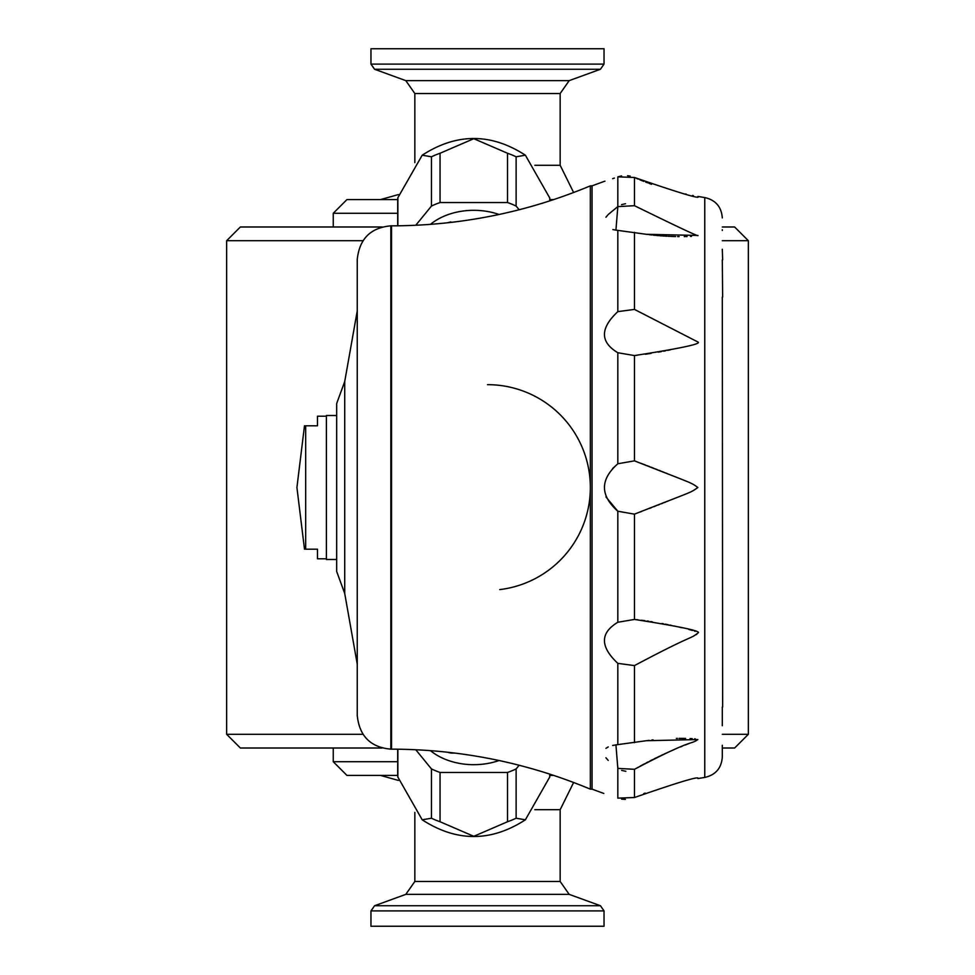 <?xml version="1.0" encoding="UTF-8"?>
<svg xmlns="http://www.w3.org/2000/svg" width="975" height="975" viewBox="0 0 975 975"><rect width="100%" height="100%" fill="white"/><g stroke="black" fill="none" stroke-linecap="round" stroke-linejoin="round"><path stroke-width="1.46" d="M382.151 748.008L240.362 748.008L226.651 734.297L362.956 734.297M722.304 734.297L748.349 734.297L748.349 240.703L722.304 240.703M722.304 748.008L734.638 748.008L748.349 734.297M397.69 761.719L333.255 761.719L333.255 748.008M397.739 775.43L346.966 775.43L333.255 761.719M553.8 775.43L549.839 775.43M397.69 213.281L333.255 213.281L333.255 226.992M382.151 226.992L240.362 226.992L226.651 240.703L362.956 240.703M748.349 240.703L734.638 226.992L722.304 226.992M604.037 910.894L604.037 926.25L370.963 926.25L370.963 910.894L374.571 905.738L600.429 905.738L604.037 910.894L370.963 910.894M487.5 48.75L370.963 48.75L370.963 64.106L604.037 64.106L604.037 48.75L487.5 48.75M326.393 558.797L317.484 558.797L317.484 549.193L305.675 549.193L305.675 425.795L317.484 425.795L317.484 416.203L326.393 416.203M722.304 707.021L722.304 725.729M722.304 297.107L722.646 707.021M549.876 200.862A76.099 53.808 180 0 0 549.754 198.364A76.099 53.808 180 0 0 549.717 197.937L525.379 155.196L516.116 156.78A76.099 53.808 180 0 0 507.524 153.258L473.789 138.694L440.054 153.258A76.099 53.808 180 0 0 431.462 156.78L422.199 155.196L397.885 197.681L397.861 225.81M431.462 156.78L431.462 206.054L415.764 225.274M397.861 197.937A76.099 53.808 180 0 0 397.824 198.364A76.099 53.808 180 0 0 397.69 201.496L397.69 225.81M397.69 749.19L397.69 773.504A76.099 53.808 0 0 0 397.824 776.636A76.099 53.808 0 0 0 397.861 777.063L422.199 819.804L431.462 818.22A76.099 53.808 0 0 0 440.054 821.742L473.789 836.306L507.524 821.742A76.099 53.808 0 0 0 516.116 818.22L525.379 819.804L549.717 777.063A76.099 53.808 0 0 0 549.754 776.636A76.099 53.808 0 0 0 549.876 774.138M487.5 384.662A102.826 102.826 0 0 1 526.439 392.328A102.826 102.826 0 0 0 487.5 384.662M527.036 392.572A102.826 102.826 0 0 1 527.036 582.428A102.826 102.826 0 0 0 527.036 392.572M526.439 582.672A102.826 102.826 0 0 1 499.748 589.595A102.826 102.826 0 0 0 526.439 582.672M549.717 777.063L549.717 774.089M450.803 752.578L450.803 753.066A71.979 50.895 180 0 1 447.403 752.2M440.054 153.258L440.054 202.544A76.099 53.808 180 0 0 431.462 206.054M507.524 153.258L507.524 202.544L440.054 202.544M450.803 222.422L454.911 221.934M516.116 156.78L516.116 206.054A76.099 53.808 180 0 0 507.524 202.544M519.139 209.759L516.116 206.054M549.717 197.937L549.717 200.911M430.426 224.372A57.208 40.45 0 0 1 499.066 214.476M447.403 222.8A71.979 50.895 0 0 1 450.803 221.934M336.68 415.521L326.393 415.521L326.393 559.479L336.68 559.479M590.326 789.141C526.719 762.621 460.444 749.287 391.523 749.153L391.523 225.847C460.444 225.712 526.719 212.379 590.326 185.859L590.338 789.141L592.044 789.141L592.044 185.859L590.338 185.859M722.304 259.862L722.646 297.107M605.926 496.921L617.833 511.229C600.003 495.385 600.003 479.566 617.833 463.771L634.457 460.846C694.541 484.502 690.19 482.016 697.881 487.5C689.362 493.411 695.394 490.096 634.457 514.154L617.833 511.229L617.833 622.269L634.457 619.43C681.135 626.718 702.268 631.252 697.881 633.019L697.881 632.982M722.304 249.271L722.646 259.862M696.187 634.652L696.832 634.237M695.309 631.361L694.358 631.032M692.445 630.459L688.789 629.448M682 627.754L678.295 626.901M675.419 626.255L674.456 626.035M671.251 625.353L669.922 625.072M668.119 624.707L667.193 624.524M666.473 624.378L665.218 624.122M663.512 623.793L661.976 623.5M652.397 621.831L650.691 621.562M648.887 621.282L647.181 621.026M644.877 620.697L641.233 620.21M637.821 619.795L636.382 619.637M617.833 768.385L615.932 744.876L646.34 740.707L697.881 739.55C689.349 745.412 695.431 737.234 634.457 769.312L617.833 768.385L617.833 798.135C600.003 792.127 600.003 792.127 617.833 798.135C600.003 792.127 600.003 792.127 617.833 798.135L634.457 797.526C679.014 782.047 700.148 775.722 697.881 778.55L704.767 777.428L704.767 197.572L697.881 196.45C701.403 199.595 680.257 193.269 634.457 177.474L617.833 176.865L621.562 175.902M627.583 175.695L630.216 176.109M625.523 203.726L621.538 204.64M634.457 460.846L634.457 355.57L617.833 352.731C600.003 342.018 600.003 328.319 617.833 311.634L634.457 309.404L697.881 341.981C702.085 343.785 680.94 348.319 634.457 355.57L636.87 355.314M697.881 633.019C689.325 639.832 695.675 633.055 634.457 665.596L617.833 663.366C600.003 646.644 600.003 632.946 617.833 622.269M621.636 770.396L625.828 771.298M625.389 799.415L621.562 799.098M722.304 745.266L722.304 757.088C721.463 768.178 715.613 774.954 704.767 777.428M617.833 206.615L634.457 205.688C678.746 227.394 699.892 237.315 697.881 235.45L646.34 234.293L615.932 230.124L617.833 206.615L617.833 176.865C600.003 182.873 600.003 182.873 617.833 176.865M722.304 229.734L722.304 230.417M635.663 178.011L638.162 179.071M639.856 179.778L643.793 181.362M645.657 182.081L647.632 182.837M648.984 183.337L651.568 184.275M685.303 193.964L686.315 194.183M692.482 195.451L693.359 195.622M646.279 234.293L647.778 234.488M649.143 234.67L651.861 234.987M653.177 235.133L655.371 235.365M656.528 235.475L658.698 235.67M659.868 235.767L661.733 235.901M662.842 235.987L664.572 236.096M665.498 236.157L667.058 236.243M668.289 236.303L669.35 236.352M670.337 236.389L673.615 236.511M674.054 236.523L675.614 236.559M677.601 236.596L679.112 236.608M684.255 236.596L684.901 236.596M685.986 236.572L687.107 236.547M690.483 236.45L691.458 236.401M645.304 354.242L648.387 353.791M649.387 353.645L651.142 353.364M658.308 352.158L661.342 351.609M663.646 351.183L665.364 350.842M667.79 350.366L670.142 349.879M667.119 473.545L665.559 472.924M663.89 472.253L662.196 471.583M660.818 471.035L658.832 470.242M657.382 469.67L655.31 468.865M653.774 468.256L651.227 467.257M649.435 466.562L647.047 465.636M645.17 464.917L641.209 463.393M639.844 512.119L641.428 511.522M649.569 508.389L651.361 507.683M654.042 506.634L655.834 505.928M657.942 505.111L659.38 504.538M661.208 503.807L662.744 503.197M664.292 502.588L665.559 502.076M667.278 501.394L668.131 501.053M673.201 499.017L675.882 497.933M695.285 738.855L694.627 738.794M692.189 738.636L690.068 738.538M685.596 738.416L684.986 738.404M684.218 738.404L682.671 738.392M682.427 738.38L681.037 738.38M680.903 738.38L679.063 738.392M677.479 738.416L676.333 738.428M653.104 739.879L651.861 740.013M649.082 740.342L647.717 740.513M634.457 797.526L634.457 769.312L636.285 768.276M640.27 766.082L644.67 763.717M646.096 762.962L648.241 761.841M649.838 761.036L652.763 759.549M653.969 758.952L656.443 757.733M657.54 757.197L659.917 756.052M660.965 755.564L663.171 754.528M664.085 754.102L666.071 753.188M666.766 752.871L668.765 751.969M669.679 751.567L670.739 751.091M671.958 750.567L673.883 749.726M680.44 746.972L682.086 746.302M685.437 744.949L686.9 744.376M687.29 744.217L689.069 743.523M689.898 743.194L690.848 742.828M645.206 793.089L643.707 793.674M617.492 206.858L608.473 214.293M607.986 214.817L605.926 217.242M612.897 229.588L616.078 230.149M616.078 744.851L612.629 745.473M608.217 746.935L605.926 748.337M605.926 757.758L608.229 760.439M617.833 352.731L617.833 463.771L612.678 468.475M604.207 181.423L604.939 181.192M612.605 178.681L614.384 178.072M516.116 818.22L516.116 768.946L519.139 765.241M507.524 821.742L507.524 772.456A76.099 53.808 0 0 0 516.116 768.946M440.054 821.742L440.054 772.456L507.524 772.456M450.803 753.066L454.911 753.066M431.462 818.22L431.462 768.946A76.099 53.808 0 0 0 440.054 772.456M397.861 777.063L397.861 749.19M415.764 749.726L431.462 768.946M499.066 760.524A57.208 40.45 180 0 1 430.426 750.628M397.739 199.57L346.966 199.57L333.255 213.281M553.8 199.57L549.839 199.57M357.252 259.447L357.252 715.553C359.422 736.149 370.622 747.35 390.841 749.153L390.841 225.847C370.622 227.65 359.422 238.851 357.252 259.447M357.252 487.5L357.252 310.854L344.723 381.53L344.723 593.47L357.252 664.146L357.252 487.5M344.723 593.47L336.68 571.496L336.68 403.504L344.723 381.53M560.162 881.485L569.193 894.368L405.807 894.368L414.838 881.485L560.162 881.485L560.162 809.701L534.836 809.701M573.629 192.526L560.162 165.287L534.836 165.287M487.5 80.632L405.807 80.632L414.838 93.515L560.162 93.515L569.193 80.632L487.5 80.632M569.193 80.632L600.429 69.262L374.571 69.262L370.963 64.106M634.457 514.154L634.457 619.43M617.833 663.366L617.833 744.656M634.457 665.596L634.457 742.658M634.457 177.474L634.457 205.688M617.833 230.344L617.833 311.634M634.457 232.342L634.457 309.404M398.361 780.414L380.555 775.43M560.162 809.701L573.629 782.474M398.361 194.586L380.555 199.57M405.807 894.368L374.571 905.738M569.193 894.368L600.429 905.738M405.807 80.632L374.571 69.262M226.651 734.297L226.651 240.703M560.162 165.287L560.162 93.515M414.838 162.63L414.838 93.515M414.838 881.485L414.838 812.37M304.493 425.795L296.924 487.5L304.493 549.193M397.824 198.364L397.885 197.681M422.199 155.196C456.592 132.941 490.986 132.941 525.379 155.196M549.693 197.681L549.754 198.364M397.824 776.636L397.885 777.319M549.754 776.636L549.693 777.319M525.379 819.804C490.986 842.059 456.592 842.059 422.199 819.804M603.793 793.455L592.044 789.141M603.793 181.545L592.044 185.859M704.767 197.572C715.613 200.046 721.463 206.822 722.304 217.913M600.429 69.262L604.037 64.106M391.523 225.847L390.841 225.847M391.523 749.153L390.841 749.153"/></g></svg>
